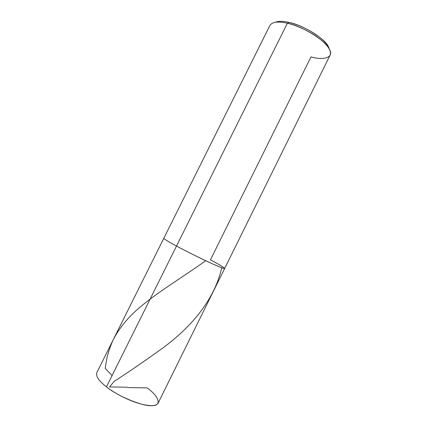 <?xml version="1.0" encoding="UTF-8"?>
<svg xmlns="http://www.w3.org/2000/svg" width="427" height="427" viewBox="0 0 427 427"><rect width="100%" height="100%" fill="white"/><g stroke="black" fill="none" stroke-linecap="round" stroke-linejoin="round"><path stroke-width="0.64" d="M210.447 259.835C223.07 266.485 229.139 270.787 220.311 267.195C213.244 264.537 188.905 252.805 176.511 246.053L106.44 386.873C98.947 381.001 95.733 376.278 96.801 372.696L163.824 238.25C164.128 239.061 168.361 241.661 176.511 246.053C184.549 250.393 198.379 257.342 208.734 262.125C218.811 266.752 224.127 268.861 224.671 268.46C224.063 267.43 219.318 264.553 210.447 259.835L310.984 56.876C323.949 60.778 334.485 57.325 329.308 49.078C326.5 41.206 302.161 25.93 287.382 23.239L176.511 246.053C168.361 241.661 164.128 239.061 163.824 238.25L269.96 25.332C272.405 21.841 278.212 21.142 287.382 23.239C282.738 22.135 278.714 21.814 275.303 22.273L277.817 21.558C281.03 21.126 284.809 21.425 289.154 22.45L287.382 23.239C296.461 25.225 310.386 31.545 319.449 38.617C328.192 45.646 331.742 51.171 330.098 55.184L224.671 268.46C224.127 268.861 218.811 266.752 208.734 262.125C198.379 257.342 184.549 250.393 176.511 246.053C188.905 252.805 213.244 264.537 220.311 267.195C229.139 270.787 223.07 266.485 210.447 259.835M224.671 268.46L158.102 403.131C156.149 406.381 149.696 406.467 138.754 403.387C127.566 400.083 113.801 392.733 106.44 386.873C117.676 396.203 142.933 406.563 151.831 405.65C162.372 405.944 158.94 396.181 147.027 387.876L127.94 387.577M106.44 386.873L287.382 23.239L289.154 22.45C283.25 21.056 278.612 21.003 275.223 22.284L277.817 21.558M329.345 49.148C328.464 45.134 323.89 40.181 315.622 34.288C306.33 28.337 297.507 24.387 289.154 22.45C302.989 24.953 325.689 39.215 328.352 46.644L329.345 49.148M112.082 375.536L105.202 368.426L106.787 358.536C108.309 352.147 110.412 345.966 113.107 339.993C117.606 331.181 123.803 322.78 131.697 314.784C150.464 296.194 179.836 279.317 205.707 260.71M127.47 387.225L109.558 386.926L114.126 381.455C130.651 370.705 147.577 359.043 164.897 346.468C194.44 324.162 215.016 297.341 221.773 267.756M329.308 49.078L328.352 46.644"/></g></svg>
